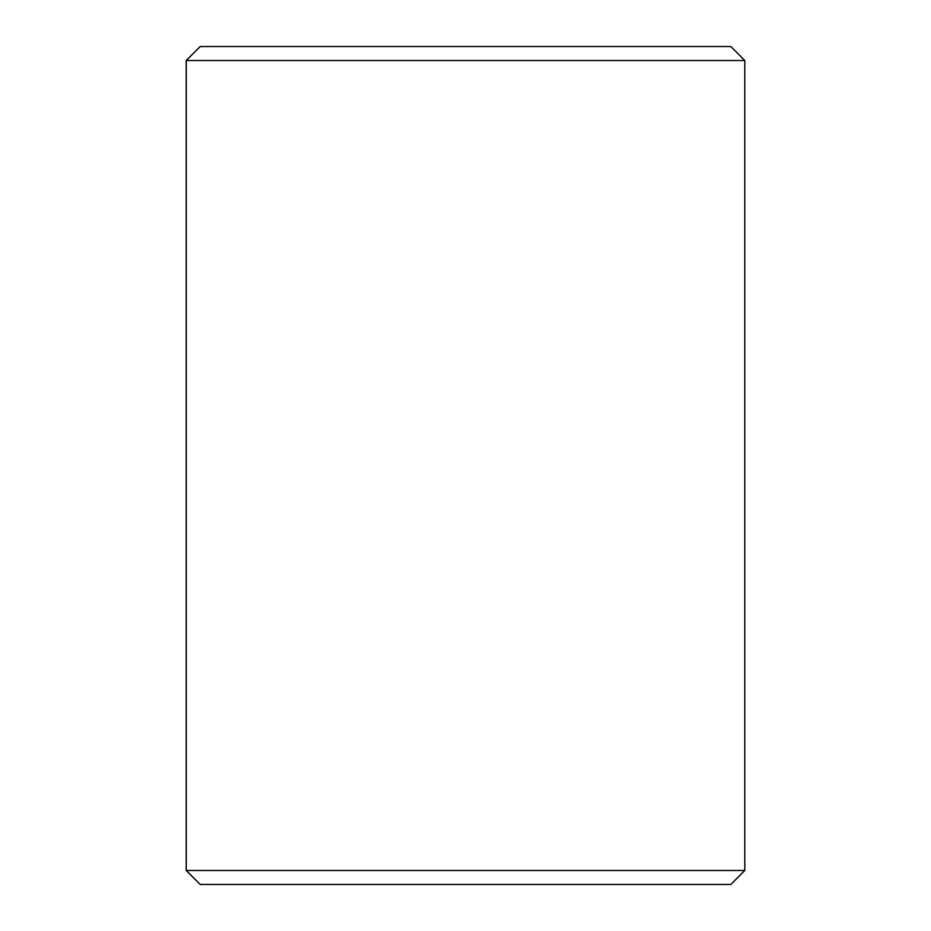 <?xml version="1.0" encoding="UTF-8"?>
<svg xmlns="http://www.w3.org/2000/svg" width="931" height="931" viewBox="0 0 931 931"><rect width="100%" height="100%" fill="white"/><g stroke="black" fill="none" stroke-linecap="round" stroke-linejoin="round"><path stroke-width="1.4" d="M200.2 884.45L730.835 884.45L744.8 870.485L744.8 60.515L730.835 46.55L200.165 46.55L186.2 60.515L186.2 870.485L200.2 884.45L186.247 870.485L186.247 60.515L200.2 46.55M744.8 60.515L186.247 60.515M744.8 870.485L186.247 870.485"/></g></svg>
